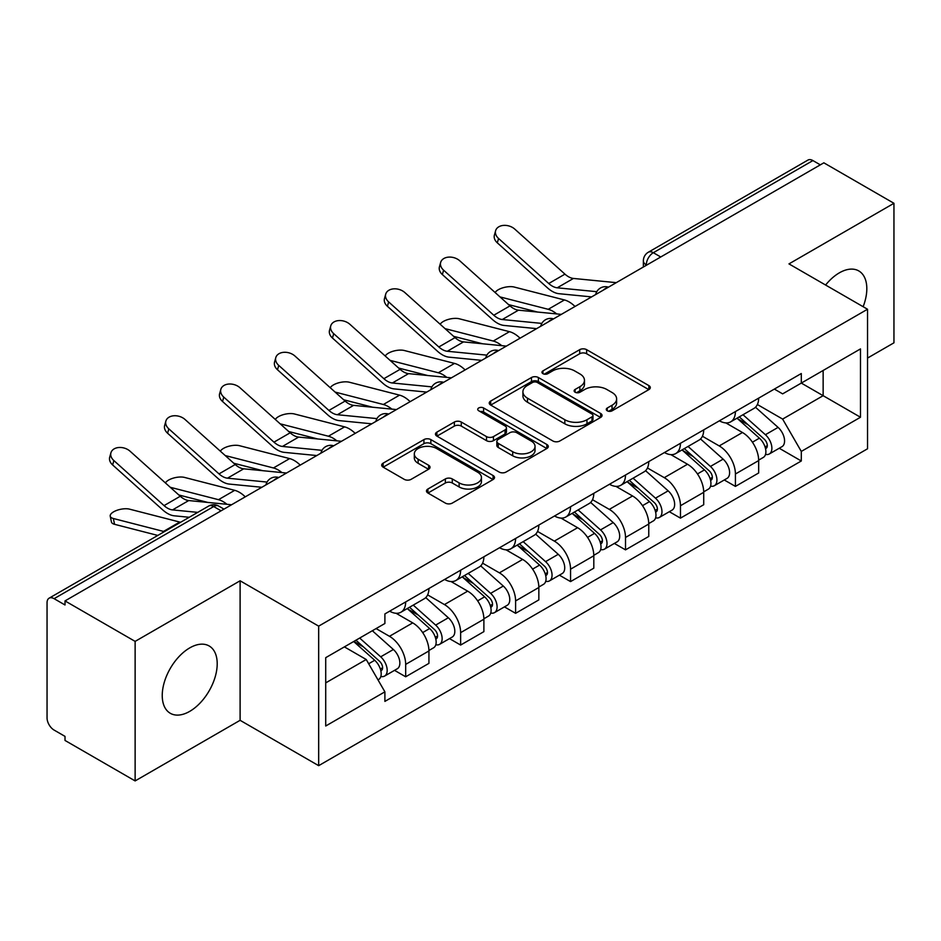 <?xml version="1.0" encoding="UTF-8"?>
<svg xmlns="http://www.w3.org/2000/svg" width="941" height="941" viewBox="0 0 941 941"><rect width="100%" height="100%" fill="white"/><g stroke="black" fill="none" stroke-linecap="round" stroke-linejoin="round"><path stroke-width="1.41" d="M607.286 410.805A3.423 1.976 0 0 0 612.132 410.805L648.867 389.598A4.893 2.823 0 0 0 650.302 387.598A4.893 2.823 0 0 0 648.867 385.598L586.631 349.664A4.893 2.823 0 0 0 579.715 349.664L542.969 370.872A3.423 1.976 0 0 0 541.969 372.271A3.423 1.976 0 0 0 542.969 373.671A3.423 1.976 0 0 0 547.815 373.671L552.567 370.93A15.644 9.034 0 0 1 574.692 370.93L579.879 373.918A15.644 9.034 0 0 1 584.467 380.305A15.644 9.034 0 0 1 579.879 386.692L575.127 389.445A3.423 1.976 0 0 0 574.128 390.844A3.423 1.976 0 0 0 575.127 392.232A3.423 1.976 0 0 0 579.974 392.232L584.726 389.492A15.644 9.034 0 0 1 606.851 389.492L612.038 392.491A15.644 9.034 0 0 1 616.626 398.878A15.644 9.034 0 0 1 612.038 405.265L607.286 408.006A3.423 1.976 0 0 0 606.286 409.406A3.423 1.976 0 0 0 607.286 410.805L607.286 408.006M189.729 711.361A38.863 22.431 120 0 0 215.113 677.12A38.863 22.431 120 0 0 209.161 645.973A38.863 22.431 120 0 0 189.729 647.902A38.863 22.431 120 0 0 164.334 682.143A38.863 22.431 120 0 0 170.297 713.29A38.863 22.431 120 0 0 189.729 711.361M863.132 306.719A38.863 22.431 120 0 0 858.78 270.926A38.863 22.431 120 0 0 839.348 272.843A38.863 22.431 120 0 0 825.598 285.041M427.908 489.014A4.893 2.823 0 0 0 426.473 491.014A4.893 2.823 0 0 0 427.908 493.002L445.364 503.094A4.893 2.823 0 0 0 452.28 503.094L493.084 479.534A4.893 2.823 0 0 0 494.519 477.534A4.893 2.823 0 0 0 493.084 475.534L430.849 439.6A4.893 2.823 0 0 0 423.932 439.6L383.128 463.16A4.893 2.823 0 0 0 381.693 465.16A4.893 2.823 0 0 0 383.128 467.148L404.218 479.334A4.893 2.823 0 0 0 411.135 479.334L428.602 469.253A4.893 2.823 0 0 0 430.025 467.254A4.893 2.823 0 0 0 428.602 465.254L418.133 459.22A13.08 7.552 0 0 1 414.311 453.88A13.08 7.552 0 0 1 422.38 446.904A13.08 7.552 0 0 1 436.636 448.539L477.616 472.194A13.08 7.552 0 0 1 481.451 477.534A13.08 7.552 0 0 1 473.37 484.509A13.08 7.552 0 0 1 459.114 482.874L452.28 478.934A4.893 2.823 0 0 0 445.364 478.934L427.908 489.014L427.908 493.002M318.67 626.141L240.108 580.785L135.128 641.386L65.011 600.911L823.846 162.817L893.95 203.291L788.97 263.892L867.531 309.248L318.67 626.141L318.67 765.668L867.531 448.786L867.531 309.248M552.908 441A4.893 2.823 0 0 0 559.824 441L600.629 417.439A4.893 2.823 0 0 0 602.064 415.452A4.893 2.823 0 0 0 600.629 413.452L538.381 377.517A4.893 2.823 0 0 0 531.477 377.517L490.673 401.066A4.893 2.823 0 0 0 489.238 403.066A4.893 2.823 0 0 0 490.673 405.065L552.908 441M480.11 411.546A3.423 1.976 0 0 1 483.58 412.029L483.58 407.959L546.862 444.493A4.893 2.823 0 0 1 548.297 446.493A4.893 2.823 0 0 1 546.862 448.492L506.058 472.041A4.893 2.823 0 0 1 499.142 472.041L436.895 436.106L436.895 432.119A4.893 2.823 0 0 0 435.46 434.107A4.893 2.823 0 0 0 436.895 436.106M436.895 432.119L454.362 422.038A4.893 2.823 0 0 1 461.278 422.038L486.521 436.612A4.893 2.823 0 0 0 493.437 436.612L505.023 429.919A4.893 2.823 0 0 0 506.446 427.92A4.893 2.823 0 0 0 505.023 425.932L478.734 410.758A3.423 1.976 0 0 1 477.734 409.359A3.423 1.976 0 0 1 479.851 407.535A3.423 1.976 0 0 1 483.58 407.959M135.128 641.386L135.128 780.924L65.011 740.449L65.011 736.38L54.096 730.075A9.963 5.752 -120 0 1 47.05 717.865L47.05 602.746A9.963 5.752 -120 0 1 49.108 598.182L208.702 506.046A9.963 5.752 60 0 1 213.678 506.54L54.096 598.676A9.963 5.752 -120 0 0 49.108 598.182M867.531 358.074L893.95 342.818L893.95 203.291M135.128 780.924L240.108 720.312L318.67 765.668M65.011 600.911L65.011 604.981L54.096 598.676M660.735 256.987L653.336 252.706A9.963 5.752 60 0 0 648.361 252.212L807.943 160.076A9.963 5.752 60 0 1 812.918 160.57L653.336 252.706A9.963 5.752 120 0 0 646.291 264.915L646.291 265.315M820.317 164.84L812.918 160.57M735.415 411.558A22.913 13.233 60 0 1 730.675 421.85L753.929 408.429A22.913 13.233 -120 0 0 758.669 398.137M702.421 436.236L719.218 445.928A22.913 13.233 60 0 1 735.415 474.005L758.669 460.572A22.913 13.233 -120 0 0 742.461 432.507L725.829 422.897M758.669 460.572L758.669 472.982L735.415 486.403L724.276 479.969M730.675 421.85A22.913 13.233 60 0 1 719.394 420.815M735.415 474.005L735.415 486.403M680.461 443.293A22.913 13.233 60 0 1 675.72 453.574L698.963 440.153A22.913 13.233 -120 0 0 703.715 429.861M669.31 511.704L680.461 518.138L703.715 504.717L703.715 492.308A22.913 13.233 -120 0 0 687.506 464.242L670.862 454.632M675.72 453.574A22.913 13.233 60 0 1 664.44 452.539M647.467 467.971L664.264 477.663A22.913 13.233 60 0 1 680.461 505.729L680.461 518.138M625.506 475.017A22.913 13.233 60 0 1 620.766 485.309L644.009 471.876A22.913 13.233 -120 0 0 648.761 461.596M614.355 543.428L625.506 549.862L648.761 536.441L648.761 524.031A22.913 13.233 -120 0 0 632.552 495.966L615.908 486.356M620.766 485.309A22.913 13.233 60 0 1 609.474 484.274M592.512 499.695L609.298 509.387A22.913 13.233 60 0 1 625.506 537.464L625.506 549.862M570.552 506.752A22.913 13.233 60 0 1 565.8 517.032L589.054 503.611A22.913 13.233 -120 0 0 593.795 493.319M559.401 575.163L570.552 581.597L593.806 568.176L593.806 555.766A22.913 13.233 -120 0 0 577.598 527.701L560.954 518.091M565.8 517.032A22.913 13.233 60 0 1 554.52 515.997M537.546 531.43L554.343 541.122A22.913 13.233 60 0 1 570.552 569.187L570.552 581.597M515.597 538.475A22.913 13.233 60 0 1 510.845 548.768L534.1 535.335A22.913 13.233 -120 0 0 538.84 525.054M504.447 606.886L515.597 613.32L538.84 599.899L538.84 587.49A22.913 13.233 -120 0 0 522.643 559.425L505.999 549.815M510.845 548.768A22.913 13.233 60 0 1 499.565 547.733M482.592 563.153L499.389 572.846A22.913 13.233 60 0 1 515.597 600.923L515.597 613.32M460.631 570.211A22.913 13.233 60 0 1 455.891 580.491L479.145 567.07A22.913 13.233 -120 0 0 483.886 556.778M449.492 638.621L460.631 645.055L483.886 631.634L483.886 619.225A22.913 13.233 -120 0 0 467.677 591.16L451.045 581.55M455.891 580.491A22.913 13.233 60 0 1 444.611 579.456M427.637 594.888L444.434 604.581A22.913 13.233 60 0 1 460.631 632.646L460.631 645.055M405.677 601.934A22.913 13.233 60 0 1 400.937 612.226L424.179 598.794A22.913 13.233 -120 0 0 428.931 588.513M394.526 670.345L405.677 676.779L428.931 663.358L428.931 650.949A22.913 13.233 -120 0 0 412.723 622.883L396.079 613.273M400.937 612.226A22.913 13.233 60 0 1 389.656 611.191M376.082 628.576L389.468 636.304A22.913 13.233 60 0 1 405.677 664.381L405.677 676.779M774.349 389.08L782.63 393.867L860.486 348.911L823.14 370.472L823.14 395.69L782.63 419.086L757.376 404.512M325.715 682.884L366.225 659.5L384.893 691.835L325.715 726.005L325.715 657.665L384.893 623.495L384.893 613.932L801.297 373.53L801.297 383.081L860.486 417.251L801.297 451.421L782.63 419.086M860.486 348.911L860.486 417.251M384.893 691.835L384.893 701.398L801.297 460.984L801.297 451.421M240.108 580.785L240.108 720.312M366.225 659.5L344.382 646.879M779.23 448.245L801.297 460.984M608.651 411.288L612.038 409.335A15.644 9.034 0 0 0 616.626 402.948L616.626 398.878M584.467 380.305L584.467 384.375A15.644 9.034 0 0 1 579.879 390.762L576.492 392.726M648.808 389.633L586.631 353.734A4.893 2.823 0 0 0 579.715 353.734L544.333 374.153M600.57 417.475L538.381 381.587A4.893 2.823 0 0 0 531.477 381.587L490.731 405.1M591.983 416.839A3.423 1.976 0 0 0 592.983 415.452A3.423 1.976 0 0 0 591.983 414.052L537.346 382.505A3.423 1.976 0 0 0 532.512 382.505L527.489 385.398A15.644 9.034 0 0 0 522.914 391.785A15.644 9.034 0 0 0 527.489 398.172L564.835 419.733A15.644 9.034 0 0 0 586.972 419.733L591.983 416.839L591.983 420.909A3.423 1.976 0 0 0 592.983 419.51L592.983 415.452M522.914 391.785L522.914 395.855A15.644 9.034 0 0 0 527.489 402.242L527.489 398.172M591.983 420.909L586.972 423.803A15.644 9.034 0 0 1 564.835 423.803L527.489 402.242M436.965 436.142L454.362 426.097L454.362 422.038M506.446 427.92L506.446 431.99A4.893 2.823 0 0 1 505.023 433.989L493.437 440.67A4.893 2.823 0 0 1 486.521 440.67L461.278 426.097A4.893 2.823 0 0 0 454.362 426.097M483.58 412.029L546.792 448.528M512.716 451.727A13.08 7.552 0 0 0 526.972 453.374A13.08 7.552 0 0 0 535.041 446.387A13.08 7.552 0 0 0 531.206 441.047L516.774 432.719A4.893 2.823 0 0 0 509.857 432.719L498.271 439.4A4.893 2.823 0 0 0 496.848 441.4A4.893 2.823 0 0 0 498.271 443.399L512.716 451.727L512.716 455.797A13.08 7.552 0 0 0 526.972 457.432A13.08 7.552 0 0 0 535.041 450.457L535.041 446.387M496.848 441.4L496.848 445.469A4.893 2.823 0 0 0 498.271 447.469L498.271 443.399M512.716 455.797L498.271 447.469M481.451 477.534L481.451 481.604A13.08 7.552 0 0 1 473.37 488.579A13.08 7.552 0 0 1 459.114 486.944L452.28 483.004A4.893 2.823 0 0 0 445.364 483.004L427.967 493.049M414.311 453.88L414.311 457.949A13.08 7.552 0 0 0 418.133 463.29L418.133 459.22M428.531 469.288L418.133 463.29M493.025 479.569L430.849 443.67A4.893 2.823 0 0 0 423.932 443.67L383.187 467.195M575.01 306.472A24.913 14.386 -120 0 0 564.435 299.956L514.245 287.052A11.457 4.611 -11.9 0 0 503.153 287.723A11.457 4.611 -11.9 0 0 495.178 292.58M737.015 418.192L759.399 438.177A12.456 7.187 60 0 1 763.316 457.432L758.669 460.114M737.603 418.721L748.142 424.803M739.273 416.887L764.186 439.118A5.975 3.446 60 0 1 766.068 448.363A5.975 3.446 60 0 1 765.515 448.586M743.002 414.734L765.398 434.718A12.456 7.187 60 0 1 769.303 453.974A12.456 7.187 60 0 1 765.539 454.374M755.482 407.23L778.078 427.39A12.456 7.187 60 0 1 781.983 446.657L769.303 453.974M537.523 312.047L508.563 304.602M556.696 313.929A24.913 14.386 -120 0 0 548.227 309.307L500 296.909M616.273 282.653L573.434 278.442A18.432 10.645 60 0 1 564.953 274.149L514.762 229.098A11.457 8.14 15.6 0 0 503.482 225.405A11.457 8.14 15.6 0 0 495.625 230.698A11.457 8.14 15.6 0 0 498.554 238.461L497.33 242.849A11.457 8.14 -164.4 0 1 494.401 235.097L495.625 230.698M596.782 291.686L557.225 287.805A18.432 10.645 60 0 1 548.744 283.512L498.554 238.461M591.595 296.897L558.978 293.698A24.913 14.386 60 0 1 547.521 287.899L497.33 242.849M520.044 338.207A24.913 14.386 -120 0 0 509.481 331.679L459.279 318.776A11.457 4.611 -11.9 0 0 448.187 319.458A11.457 4.611 -11.9 0 0 440.223 324.316M682.049 449.916L704.444 469.9A12.456 7.187 60 0 1 708.361 489.155L703.715 491.849M682.648 450.445L693.188 456.538M684.307 448.61L709.232 470.853A5.975 3.446 60 0 1 711.102 480.098A5.975 3.446 60 0 1 710.561 480.31M688.047 446.457L710.431 466.442A12.456 7.187 60 0 1 714.348 485.709A12.456 7.187 60 0 1 710.584 486.109M700.527 438.965L723.123 459.126A12.456 7.187 60 0 1 727.028 478.381L714.348 485.709M482.568 343.771L453.609 336.325M501.741 345.653A24.913 14.386 -120 0 0 493.272 341.042L445.046 328.632M465.089 369.931A24.913 14.386 -120 0 0 454.515 363.414L404.324 350.511A11.457 4.611 -11.9 0 0 393.232 351.181A11.457 4.611 -11.9 0 0 385.269 356.039M627.094 481.651L649.49 501.635A12.456 7.187 60 0 1 653.395 520.891L648.749 523.572M627.694 482.18L638.233 488.261M629.353 480.345L654.277 502.576A5.975 3.446 60 0 1 656.148 511.822A5.975 3.446 60 0 1 655.606 512.045M633.081 478.193L655.477 498.177A12.456 7.187 60 0 1 659.394 517.432A12.456 7.187 60 0 1 655.63 517.832M645.573 470.688L668.157 490.849A12.456 7.187 60 0 1 672.074 510.116L659.394 517.432M427.614 375.506L398.655 368.06M446.787 377.388A24.913 14.386 -120 0 0 438.318 372.765L390.08 360.368M561.318 314.376L518.479 310.177A18.432 10.645 60 0 1 509.998 305.884L459.808 260.833A11.457 8.14 15.6 0 0 448.528 257.128A11.457 8.14 15.6 0 0 440.659 262.433A11.457 8.14 15.6 0 0 443.599 270.185L442.376 274.572A11.457 8.14 -164.4 0 1 439.435 266.821L440.659 262.433M541.828 323.41L502.271 319.528A18.432 10.645 60 0 1 493.79 315.235L443.599 270.185M536.629 328.632L504.023 325.433A24.913 14.386 60 0 1 492.566 319.622L442.376 274.572M506.352 346.112L463.513 341.901A18.432 10.645 60 0 1 455.044 337.607L404.842 292.557A11.457 8.14 15.6 0 0 393.573 288.863A11.457 8.14 15.6 0 0 385.704 294.157A11.457 8.14 15.6 0 0 388.645 301.92L387.421 306.307A11.457 8.14 -164.4 0 1 384.481 298.556L385.704 294.157M486.873 355.145L447.316 351.264A18.432 10.645 60 0 1 438.835 346.97L388.645 301.92M481.674 360.356L449.069 357.157A24.913 14.386 60 0 1 437.612 351.358L387.421 306.307M410.135 401.666A24.913 14.386 -120 0 0 399.56 395.138L349.37 382.234A11.457 4.611 -11.9 0 0 338.278 382.916A11.457 4.611 -11.9 0 0 330.315 387.774M572.14 513.374L594.536 533.359A12.456 7.187 60 0 1 598.441 552.614L593.795 555.308M572.728 513.904L583.279 519.997M574.398 512.069L599.311 534.312A5.975 3.446 60 0 1 601.193 543.557A5.975 3.446 60 0 1 600.652 543.769M578.127 509.916L600.523 529.901A12.456 7.187 60 0 1 604.428 549.156A12.456 7.187 60 0 1 600.676 549.556M590.619 502.423L613.203 522.584A12.456 7.187 60 0 1 617.12 541.84L604.428 549.156M372.66 407.23L343.7 399.784M391.821 409.112A24.913 14.386 -120 0 0 383.363 404.501L335.125 392.091M355.18 433.389A24.913 14.386 -120 0 0 344.606 426.873L294.415 413.969A11.457 4.611 -11.9 0 0 283.323 414.64A11.457 4.611 -11.9 0 0 275.348 419.498M517.185 545.11L539.581 565.094A12.456 7.187 60 0 1 543.486 584.349L538.84 587.031M517.773 545.639L528.313 551.72M519.444 543.804L544.357 566.035A5.975 3.446 60 0 1 546.239 575.28A5.975 3.446 60 0 1 545.686 575.504M523.172 541.651L545.568 561.636A12.456 7.187 60 0 1 549.473 580.891A12.456 7.187 60 0 1 545.709 581.291M535.652 534.147L558.248 554.308A12.456 7.187 60 0 1 562.153 573.563L549.473 580.891M317.693 438.965L288.734 431.519M336.866 440.847A24.913 14.386 -120 0 0 328.397 436.224L280.171 423.826M300.214 465.125A24.913 14.386 -120 0 0 289.652 458.596L239.461 445.693A11.457 4.611 -11.9 0 0 228.369 446.375A11.457 4.611 -11.9 0 0 220.394 451.233M462.231 576.833L484.615 596.817A12.456 7.187 60 0 1 488.532 616.073L483.886 618.755M462.819 577.362L473.358 583.455M464.489 575.527L489.402 597.77A5.975 3.446 60 0 1 491.284 607.016A5.975 3.446 60 0 1 490.731 607.227M468.218 573.375L490.614 593.359A12.456 7.187 60 0 1 494.519 612.615A12.456 7.187 60 0 1 490.755 613.014M480.698 565.882L503.294 586.043A12.456 7.187 60 0 1 507.199 605.298L494.519 612.615M262.739 470.688L233.78 463.243M281.912 472.57A24.913 14.386 -120 0 0 273.443 467.959L225.217 455.55M451.398 377.835L408.559 373.636A18.432 10.645 60 0 1 400.078 369.343L349.887 324.292A11.457 8.14 15.6 0 0 338.619 320.587A11.457 8.14 15.6 0 0 330.75 325.892A11.457 8.14 15.6 0 0 333.69 333.643L332.455 338.031A11.457 8.14 -164.4 0 1 329.526 330.279L330.75 325.892M431.907 386.869L392.362 382.987A18.432 10.645 60 0 1 383.881 378.694L333.69 333.643M426.72 392.091L394.114 388.892A24.913 14.386 60 0 1 382.658 383.081L332.455 338.031M396.443 409.57L353.604 405.359A18.432 10.645 60 0 1 345.124 401.066L294.933 356.016A11.457 8.14 15.6 0 0 283.664 352.322A11.457 8.14 15.6 0 0 275.795 357.615A11.457 8.14 15.6 0 0 278.724 365.379L277.501 369.766A11.457 8.14 -164.4 0 1 274.572 362.014L275.795 357.615M376.953 418.604L337.396 414.722A18.432 10.645 60 0 1 328.915 410.429L278.724 365.379M371.766 423.815L339.16 420.615A24.913 14.386 60 0 1 327.691 414.816L277.501 369.766M341.489 441.294L298.65 437.095A18.432 10.645 60 0 1 290.169 432.801L239.979 387.751A11.457 8.14 15.6 0 0 228.698 384.046A11.457 8.14 15.6 0 0 220.841 389.351A11.457 8.14 15.6 0 0 223.77 397.102L222.546 401.489A11.457 8.14 -164.4 0 1 219.606 393.738L220.841 389.351M321.998 450.327L282.441 446.446A18.432 10.645 60 0 1 273.96 442.152L223.77 397.102M316.811 455.55L284.194 452.35A24.913 14.386 60 0 1 272.737 446.54L222.546 401.489M245.26 496.848A24.913 14.386 -120 0 0 234.697 490.332L184.495 477.416A11.457 4.611 -11.9 0 0 173.403 478.099A11.457 4.611 -11.9 0 0 165.44 482.956M407.265 608.568L429.661 628.541A12.456 7.187 60 0 1 433.578 647.808L428.92 650.49M407.865 609.098L418.404 615.179M409.523 607.263L434.448 629.494A5.975 3.446 60 0 1 436.318 638.739A5.975 3.446 60 0 1 435.777 638.951M413.252 605.11L435.648 625.095A12.456 7.187 60 0 1 439.565 644.35A12.456 7.187 60 0 1 435.801 644.75M425.744 597.606L448.339 617.767A12.456 7.187 60 0 1 452.245 637.022L439.565 644.35M207.785 502.423L178.825 494.978M226.957 504.305A24.913 14.386 -120 0 0 218.488 499.683L170.25 487.285M286.534 473.029L243.695 468.818A18.432 10.645 60 0 1 235.215 464.525L185.024 419.474A11.457 8.14 15.6 0 0 173.744 415.781A11.457 8.14 15.6 0 0 165.875 421.074A11.457 8.14 15.6 0 0 168.815 428.837L167.592 433.225A11.457 8.14 -164.4 0 1 164.651 425.461L165.875 421.074M267.044 482.063L227.487 478.181A18.432 10.645 60 0 1 219.006 473.888L168.815 428.837M261.845 487.273L229.239 484.074A24.913 14.386 60 0 1 217.783 478.275L167.592 433.225M114.567 524.313A11.457 4.611 168.1 0 1 111.45 521.996L110.226 516.197A11.457 4.611 -11.9 0 0 113.343 518.503L114.567 524.313L157.806 535.429M180.566 522.29A24.913 14.386 -120 0 0 179.731 522.055L129.54 509.152A11.457 4.611 -11.9 0 0 116.79 510.375A11.457 4.611 -11.9 0 0 110.226 516.197M353.675 641.515L374.706 660.276A12.456 7.187 60 0 1 378.611 679.531L378 679.896M353.887 641.397L363.449 646.902M355.945 640.209L379.494 661.229A5.975 3.446 60 0 1 381.364 670.474A5.975 3.446 60 0 1 380.823 670.686M359.674 638.057L380.693 656.818A12.456 7.187 60 0 1 384.598 676.073A12.456 7.187 60 0 1 380.846 676.473M372.354 630.741L393.373 649.502A12.456 7.187 60 0 1 397.29 668.757L384.598 676.073M164.357 531.653A24.913 14.386 -120 0 0 163.534 531.418L113.343 518.503M231.568 504.752L188.729 500.553A18.432 10.645 60 0 1 180.26 496.26L130.058 451.21A11.457 8.14 15.6 0 0 118.789 447.504A11.457 8.14 15.6 0 0 110.92 452.809A11.457 8.14 15.6 0 0 113.861 460.561L112.638 464.948A11.457 8.14 -164.4 0 1 109.697 457.197L110.92 452.809M197.739 512.375L172.532 509.904A18.432 10.645 60 0 1 164.052 505.611L113.861 460.561M189.259 517.279L174.285 515.809A24.913 14.386 60 0 1 162.828 509.998L112.638 464.948M646.643 265.115L646.291 264.915A9.963 5.752 0 0 1 643.373 260.845L643.373 267.009M460.631 632.646L483.886 619.225M515.597 600.923L538.84 587.49M570.552 569.187L593.806 555.766M625.506 537.464L648.761 524.031M680.461 505.729L703.715 492.308M405.677 664.381L428.931 650.949M389.468 636.304L412.723 622.883M444.434 604.581L467.677 591.16M499.389 572.846L522.643 559.425M554.343 541.122L577.598 527.701M609.298 509.387L632.552 495.966M664.264 477.663L687.506 464.242M719.218 445.928L742.461 432.507M607.627 287.64A9.963 5.752 120 0 0 603.228 290.181M552.673 319.375A9.963 5.752 120 0 0 548.274 321.916M497.707 351.099A9.963 5.752 120 0 0 493.307 353.64M442.752 382.834A9.963 5.752 120 0 0 438.353 385.375M387.798 414.558A9.963 5.752 120 0 0 383.399 417.098M332.843 446.293A9.963 5.752 120 0 0 328.444 448.833M277.889 478.016A9.963 5.752 120 0 0 273.49 480.557M221.076 510.81L213.678 506.54A9.963 5.752 120 0 1 218.665 506.046A9.963 9.963 0 0 0 208.702 506.046M612.038 409.335L612.038 405.265M575.127 392.232L575.127 389.445M579.879 390.762L579.879 386.692M542.969 373.671L542.969 370.872M579.715 353.734L579.715 349.664M586.631 353.734L586.631 349.664M648.867 389.598L648.867 385.598M490.673 405.065L490.673 401.066M531.477 381.587L531.477 377.517M538.381 381.587L538.381 377.517M600.629 417.439L600.629 413.452M564.835 423.803L564.835 419.733M586.972 423.803L586.972 419.733M461.278 426.097L461.278 422.038M486.521 440.67L486.521 436.612M493.437 440.67L493.437 436.612M505.023 433.989L505.023 429.919M546.862 448.492L546.862 444.493M445.364 483.004L445.364 478.934M452.28 483.004L452.28 478.934M459.114 486.944L459.114 482.874M428.602 469.253L428.602 465.254M383.128 467.148L383.128 463.16M423.932 443.67L423.932 439.6M430.849 443.67L430.849 439.6M493.084 479.534L493.084 475.534M759.399 438.177L752.424 442.199M767.303 445.634L765.057 446.928M778.078 427.39L765.398 434.718M564.435 299.956L548.227 309.307M557.225 287.805L573.434 278.442M548.744 283.512L564.953 274.149M704.444 469.9L697.469 473.935M712.349 477.358L710.102 478.651M723.123 459.126L710.431 466.442M509.481 331.679L493.272 341.042M649.49 501.635L642.503 505.658M657.394 509.081L655.148 510.387M668.157 490.849L655.477 498.177M454.515 363.414L438.318 372.765M502.271 319.528L518.479 310.177M493.79 315.235L509.998 305.884M447.316 351.264L463.513 341.901M438.835 346.97L455.044 337.607M594.536 533.359L587.549 537.393M602.428 540.816L600.182 542.11M613.203 522.584L600.523 529.901M399.56 395.138L383.363 404.501M539.581 565.094L532.594 569.117M547.474 572.54L545.227 573.845M558.248 554.308L545.568 561.636M344.606 426.873L328.397 436.224M484.615 596.817L477.64 600.852M492.519 604.275L490.273 605.569M503.294 586.043L490.614 593.359M289.652 458.596L273.443 467.959M392.362 382.987L408.559 373.636M383.881 378.694L400.078 369.343M337.396 414.722L353.604 405.359M328.915 410.429L345.124 401.066M282.441 446.446L298.65 437.095M273.96 442.152L290.169 432.801M429.661 628.541L422.685 632.575M437.565 635.998L435.318 637.304M448.339 617.767L435.648 625.095M234.697 490.332L218.488 499.683M227.487 478.181L243.695 468.818M219.006 473.888L235.215 464.525M374.706 660.276L368.684 663.758M382.599 667.734L380.364 669.027M393.373 649.502L380.693 656.818M179.731 522.055L163.534 531.418M172.532 509.904L188.729 500.553M164.052 505.611L180.26 496.26M608.474 287.158A9.963 9.963 0 0 0 595.688 294.533M553.52 318.881A9.963 9.963 0 0 0 540.734 326.268M498.554 350.617A9.963 9.963 0 0 0 485.768 357.992M443.599 382.34A9.963 9.963 0 0 0 430.813 389.727M388.645 414.075A9.963 9.963 0 0 0 375.859 421.45M333.69 445.799A9.963 9.963 0 0 0 320.905 453.186M278.736 477.534A9.963 9.963 0 0 0 265.95 484.909M223.993 509.128L218.665 506.046M648.361 252.212A9.963 9.963 0 0 0 643.373 260.845"/></g></svg>
